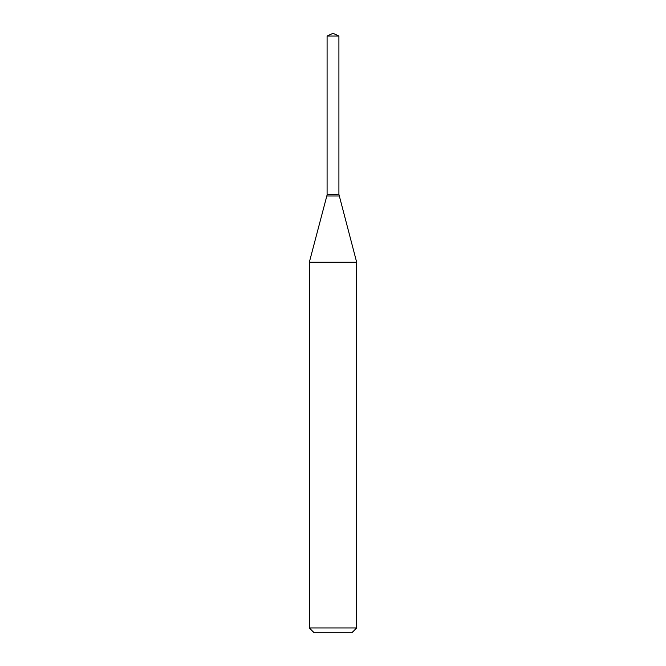 <?xml version="1.0" encoding="UTF-8"?>
<svg xmlns="http://www.w3.org/2000/svg" width="666" height="666" viewBox="0 0 666 666"><rect width="100%" height="100%" fill="white"/><g stroke="black" fill="none" stroke-linecap="round" stroke-linejoin="round"><path stroke-width="0.5" stroke-dasharray="3.33 2.5" d="M327.089 36.056L338.911 36.056M327.089 194.197L338.911 194.197M338.711 194.197L327.289 194.197L338.711 194.197M327.089 194.397L338.911 194.397M327.089 195.962L338.911 195.962M309.34 262.196L356.66 262.196M309.34 627.971L356.66 627.971M314.077 632.7L351.923 632.7"/><path stroke-width="1" d="M338.911 36.056L327.089 36.056L327.089 194.197L338.911 194.197L338.911 36.056L333 33.3L327.089 36.056M327.289 194.197L309.34 262.196L309.34 627.971L356.66 627.971L351.923 632.7L314.077 632.7L309.34 627.971M338.711 194.197L327.089 194.397M338.911 194.397L356.66 262.196L309.34 262.196M356.66 262.196L356.66 627.971M338.911 195.962L327.089 195.962"/></g></svg>
